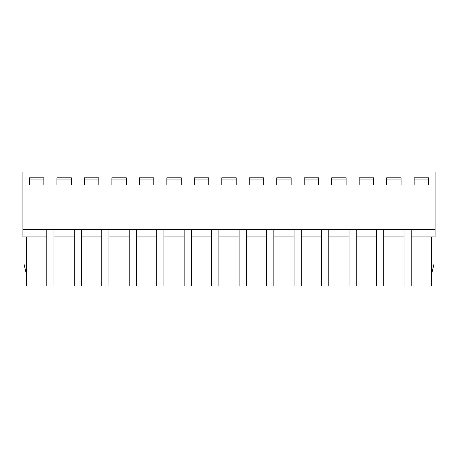 <?xml version="1.0" encoding="UTF-8"?>
<svg xmlns="http://www.w3.org/2000/svg" width="458" height="458" viewBox="0 0 458 458"><rect width="100%" height="100%" fill="white"/><g stroke="black" fill="none" stroke-linecap="round" stroke-linejoin="round"><path stroke-width="0.69" d="M22.9 229.721L22.9 172.019L435.1 172.019L435.1 229.721L22.9 229.721L22.9 236.935L46.773 236.935L46.773 229.721M435.1 229.721L435.1 236.935L411.227 236.935L411.227 229.721M411.227 236.935L411.227 285.981L431.493 285.981L431.493 236.935M431.493 274.8L434.018 263.98L434.018 236.935M53.987 236.935L53.987 285.981L74.253 285.981L74.253 236.935L53.987 236.935L53.987 229.721M74.253 236.935L74.253 229.721M81.467 236.935L81.467 285.981L101.733 285.981L101.733 236.935L81.467 236.935L81.467 229.721M84.386 185.003L84.386 177.79L98.814 177.79L98.814 185.003L84.386 185.003L84.386 177.79L98.814 177.79L98.814 185.003L84.386 185.003M139.346 185.003L139.346 177.79L153.774 177.79L153.774 185.003L139.346 185.003L139.346 177.79L153.774 177.79L153.774 185.003L139.346 185.003M194.306 185.003L194.306 177.79L208.734 177.79L208.734 185.003L194.306 185.003L194.306 177.79L208.734 177.79L208.734 185.003L194.306 185.003M249.266 185.003L249.266 177.79L263.694 177.79L263.694 185.003L249.266 185.003L249.266 177.79L263.694 177.79L263.694 185.003L249.266 185.003M304.226 185.003L304.226 177.79L318.654 177.79L318.654 185.003L304.226 185.003L304.226 177.79L318.654 177.79L318.654 185.003L304.226 185.003M359.186 185.003L359.186 177.79L373.614 177.79L373.614 185.003L359.186 185.003L359.186 177.79L373.614 177.79L373.614 185.003L359.186 185.003M29.427 177.79L43.853 177.79L43.853 185.003L29.427 185.003L29.427 177.79L43.853 177.79L43.853 185.003L29.427 185.003L29.427 177.79M414.147 185.003L414.147 177.79L428.574 177.79L428.574 185.003L414.147 185.003L414.147 179.954L428.574 179.954L428.574 185.003L414.147 185.003M386.666 185.003L386.666 177.79L401.094 177.79L401.094 185.003L386.666 185.003L386.666 177.79L401.094 177.79L401.094 185.003L386.666 185.003M331.707 185.003L331.707 177.79L346.134 177.79L346.134 185.003L331.707 185.003L331.707 177.79L346.134 177.79L346.134 185.003L331.707 185.003M276.746 185.003L276.746 177.79L291.173 177.79L291.173 185.003L276.746 185.003L276.746 177.79L291.173 177.79L291.173 185.003L276.746 185.003M221.786 185.003L221.786 177.79L236.214 177.79L236.214 185.003L221.786 185.003L221.786 177.79L236.214 177.79L236.214 185.003L221.786 185.003M166.826 185.003L166.826 177.79L181.254 177.79L181.254 185.003L166.826 185.003L166.826 177.79L181.254 177.79L181.254 185.003L166.826 185.003M111.867 185.003L111.867 177.79L126.293 177.79L126.293 185.003L111.867 185.003L111.867 177.79L126.293 177.79L126.293 185.003L111.867 185.003M56.907 185.003L56.907 177.79L71.334 177.79L71.334 185.003L56.907 185.003L56.907 177.79L71.334 177.79L71.334 185.003L56.907 185.003M101.733 236.935L101.733 229.721M129.213 229.721L129.213 285.981L108.947 285.981L108.947 229.721M156.693 229.721L156.693 285.981L136.427 285.981L136.427 229.721M184.173 229.721L184.173 285.981L163.907 285.981L163.907 229.721M211.653 229.721L211.653 285.981L191.387 285.981L191.387 229.721M239.133 229.721L239.133 285.981L218.867 285.981L218.867 229.721M266.613 229.721L266.613 285.981L246.347 285.981L246.347 229.721M294.093 229.721L294.093 285.981L273.827 285.981L273.827 229.721M321.573 229.721L321.573 285.981L301.307 285.981L301.307 229.721M349.053 229.721L349.053 285.981L328.787 285.981L328.787 229.721M376.533 229.721L376.533 285.981L356.267 285.981L356.267 229.721M404.013 229.721L404.013 285.981L383.747 285.981L383.747 229.721M23.982 236.935L23.982 263.98L26.507 274.8M46.773 236.935L46.773 285.981L26.507 285.981L26.507 236.935M404.013 236.935L383.747 236.935M376.533 236.935L356.267 236.935M349.053 236.935L328.787 236.935M321.573 236.935L301.307 236.935M294.093 236.935L273.827 236.935M266.613 236.935L246.347 236.935M239.133 236.935L218.867 236.935M211.653 236.935L191.387 236.935M184.173 236.935L163.907 236.935M156.693 236.935L136.427 236.935M129.213 236.935L108.947 236.935M414.147 179.954L414.147 177.79L428.574 177.79L428.574 179.954M29.427 179.954L43.853 179.954M56.907 179.954L71.334 179.954M84.386 179.954L98.814 179.954M111.867 179.954L126.293 179.954M139.346 179.954L153.774 179.954M166.826 179.954L181.254 179.954M194.306 179.954L208.734 179.954M221.786 179.954L236.214 179.954M249.266 179.954L263.694 179.954M276.746 179.954L291.173 179.954M304.226 179.954L318.654 179.954M331.707 179.954L346.134 179.954M359.186 179.954L373.614 179.954M386.666 179.954L401.094 179.954"/></g></svg>
